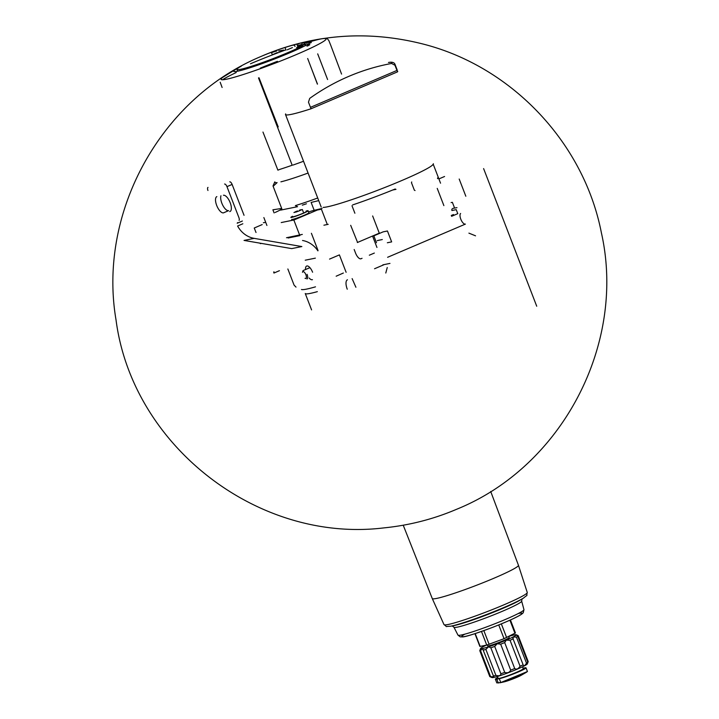 <?xml version="1.0" encoding="UTF-8"?>
<svg xmlns="http://www.w3.org/2000/svg" width="719" height="719" viewBox="0 0 719 719"><rect width="100%" height="100%" fill="white"/><g stroke="black" fill="none" stroke-linecap="round" stroke-linejoin="round"><path stroke-width="1.08" d="M355.914 287.258L352.121 278.604M346.118 272.303L339.395 254.894L329.554 259.092M357.586 242.483L350.692 225.326M318.041 250.5L311.399 233.289M389.968 263.415L382.868 264.853M383.667 264.853L374.545 268.744M336.159 276.204L343.367 273.022M460.609 213.471A5.86 2.418 66.9 0 0 461.095 219.906A5.86 2.418 66.9 0 0 465.418 224.094L387.604 257.294M372.568 236.084L376.954 247.444M453.68 208.222A1.546 1.402 78.5 0 0 453.177 208.321L456.969 207.665M452.664 208.537A1.546 1.402 78.5 0 0 451.927 210.523L456.232 209.651L457.787 213.669L451.586 216.311M376.486 242.716L373.835 235.832L383.137 231.86L387.442 230.988L391.648 241.89L387.343 242.761M285.668 113.908A60.117 4.638 -21.1 0 0 285.506 114.528A60.117 4.638 -21.1 0 0 311.012 108.776L397.508 71.864A60.117 4.638 -21.1 0 0 397.679 71.244A60.117 4.638 -21.1 0 0 397.248 70.929M395.126 64.638C394.452 62.481 392.232 61.762 388.476 62.472A57.754 4.458 158.9 0 1 391.567 63.461A244.703 222.135 78.5 0 0 309.709 98.386L308.469 102.17L310.464 107.338L396.96 70.435A60.117 4.638 158.9 0 0 397.122 69.815L395.126 64.638A60.117 4.638 158.9 0 1 394.965 65.258L396.96 70.435M311.003 108.632L310.5 107.32M397.544 71.711L397.014 70.336M433.359 163.725A60.117 4.638 158.9 0 1 433.198 164.345L432.892 164.48M352.004 205.778L354.88 213.237M352.661 204.915A59.812 4.611 -21.1 0 0 395.198 188.998M411.726 181.943L411.475 182.734L414.351 190.184L415.052 190.544M437.547 177.961L437.619 178.68M465.831 196.233L459.189 179.031M357.334 242.528L379.29 233.163L372.649 215.961M451.101 202.578L452.368 202.318L454.57 208.016M451.262 215.484L453.473 214.541M468.905 233.136L475.547 235.823M377.232 240.73L377.745 240.506A1.546 1.402 78.5 0 1 377.996 240.434L382.301 239.553M385.797 273.022L387.253 267.504M443.875 205.607L437.233 188.396M444.576 176.497L438.896 178.923M536.725 306.231L483.608 168.588M391.567 63.461L394.965 65.258M392.745 189.996L395.971 189.349M362.052 258.301L361.001 258.75A6.786 2.795 66.9 0 1 355.554 253.079L354.179 249.511M347.268 289.218A9.401 3.874 66.9 0 1 347.448 279.781M479.78 650.65A20.653 1.591 158.9 0 0 480.562 650.695L482.413 648.538A19.116 1.474 158.9 0 0 488.489 646.821L490.852 647.801A20.653 1.591 158.9 0 0 494.708 646.435L497.224 643.739A19.116 1.474 158.9 0 1 488.489 646.821L485.882 649.41A20.653 1.591 158.9 0 1 483.195 650.165L493.791 676.876L490.574 676.651A20.653 1.591 158.9 0 1 489.828 676.615A20.653 1.591 158.9 0 1 489.792 676.597L479.78 650.65L480.625 648.412A19.116 1.474 158.9 0 1 483.617 646.498A19.116 1.474 158.9 0 1 486.35 645.168M483.195 650.165L482.413 648.538L483.024 649.005M500.676 644.188A20.653 1.591 158.9 0 0 504.684 642.579L506.284 640.108A19.116 1.474 158.9 0 1 497.224 643.739L500.676 644.188L510.697 670.135C509.519 672.544 507.524 673.299 504.72 672.391A20.653 1.591 158.9 0 1 500.864 673.748C500.784 675.671 499.121 676.211 495.894 675.357A20.653 1.591 158.9 0 1 493.216 676.121M510.059 640.287A20.653 1.591 158.9 0 0 513.123 638.876L513.24 636.908A19.116 1.474 158.9 0 1 506.284 640.108L510.059 640.287L520.071 666.243C518.3 668.976 516.512 669.74 514.696 668.535A20.653 1.591 158.9 0 1 510.697 670.135M516.458 637.16A20.653 1.591 158.9 0 0 517.779 636.306L516.224 634.985A19.116 1.474 158.9 0 1 513.24 636.908L516.458 637.16L526.479 663.107C524.78 665.929 523.675 666.504 523.144 664.823L512.89 638.382M516.233 635.057L518.183 635.623L528.195 661.579C527.225 664.221 527.09 664.446 527.791 662.262A20.653 1.591 158.9 0 1 526.479 663.107M508.926 636.396A19.116 1.474 158.9 0 1 514.445 634.868A19.116 1.474 158.9 0 1 516.161 634.733A19.116 1.474 158.9 0 1 516.224 634.985M482.413 648.538A19.116 1.474 158.9 0 1 480.607 648.457A19.116 1.474 158.9 0 1 480.625 648.412M485.882 649.41L495.894 675.357M490.852 647.801L500.864 673.748M494.708 646.435L504.72 672.391M504.684 642.579L514.696 668.535M523.234 665.192L523.144 664.823A20.653 1.591 158.9 0 1 520.071 666.243M517.779 636.306L527.791 662.262C527.09 664.446 527.225 664.221 528.195 661.579M480.562 650.695L490.574 676.651M279.448 270.686L273.93 273.04A1.231 0.512 66.9 0 1 273.948 271.809A1.231 0.512 66.9 0 1 273.993 271.791M260.332 243.642L261.464 243.408M288.112 238.007L299.868 235.625M258.507 77.94L292.184 165.235A56.037 4.323 158.9 0 1 279.808 169.396L277.894 170.151L262.965 132.053M259.011 77.76L278.226 126.912M303.535 161.254A57.448 4.431 158.9 0 1 293.082 165.037M317.385 84.141L307.669 58.5M308.658 42.187A56.289 4.341 158.9 0 1 322.66 38.619C328.898 38.305 326.516 38.368 328.745 40.336L330.839 45.531A58.266 4.494 158.9 0 1 330.839 45.54L341.57 74.084M308.083 173.045A43.41 3.352 158.9 0 1 280.904 181.835M275.179 212.447A18.496 1.429 -21.1 0 0 280.985 209.481A47.787 3.685 158.9 0 1 281.632 208.878M317.708 197.995A46.241 3.568 158.9 0 1 295.383 205.589L297.54 206.695L280.68 210.11L281.731 208.357A46.241 3.568 158.9 0 1 281.578 208.186L281.821 208.843M318.724 200.628L311.129 202.425L314.176 210.308A18.496 1.429 -21.1 0 0 308.586 211.952M281.659 208.582A18.496 1.429 -21.1 0 0 280.626 208.609L272.896 209.795L274.11 212.932M263.864 217.569L266.911 225.46M281.228 222.557L293.837 219.996L299.428 234.484M262.201 224.58L254.238 228.013L256.027 232.498M294.61 219.726L317.34 210.029L321.402 209.202L326.992 223.681M286.495 237.728L302.322 234.412M323.918 225.2L328.206 224.328M322.067 208.438L314.176 210.308M306.105 211.062A9.248 0.71 158.9 0 1 308.118 210.757L308.9 212.761A9.248 0.71 158.9 0 1 300.524 216.761A9.248 0.71 158.9 0 1 291.635 219.421M293.945 212.554L296.363 211.314M296.255 212.006L296.084 211.575L294.826 212.303M297.477 210.937L296.048 211.53M300.83 209.741L299.526 210.164L299.733 210.703M301.773 209.678L300.74 209.822M301.621 209.732L300.479 210.325M299.077 210.928L295.671 212.168M306.447 211.377A7.46 0.575 158.9 0 1 299.697 214.622A7.46 0.575 158.9 0 1 292.525 216.752M308.118 210.757A9.248 0.71 158.9 0 1 299.751 214.747A9.248 0.71 158.9 0 1 290.862 217.417A9.248 0.71 158.9 0 1 292.561 216.284M265.671 222.243A7.46 0.575 158.9 0 1 263.379 222.656M306.447 203.774A47.787 3.685 158.9 0 1 302.313 205.158M307.624 45.207L307.121 43.913L309.808 44.704L307.489 46.061L305.683 45.423A41.621 3.209 158.9 0 1 262.57 63.47A41.621 3.209 158.9 0 1 233.72 71.307A41.621 3.209 158.9 0 1 237.387 68.332L223.528 76.87A56.289 4.341 158.9 0 1 223.618 76.816M276.698 50.977L271.503 52.631L276.258 50.797M307.121 43.913L298.924 46.205L296.65 47.535L302.78 45.683A37.918 2.93 158.9 0 1 263.487 62.185A37.918 2.93 158.9 0 1 236.955 69.41A37.918 2.93 158.9 0 1 241.242 66.175M298.682 43.949L296.929 44.353M294.431 44.964L293.181 45.279M304.398 42.475L301.674 43.203L311.12 42.187L304.398 42.475L304.937 43.859L302.348 44.964M260.341 68.098A58.266 4.494 158.9 0 1 277.426 61.331M273.202 186.248L277.103 182.608A43.41 3.352 158.9 0 1 274.703 182.132A43.41 3.352 158.9 0 1 274.883 181.853M281.578 208.186L273.049 186.077A46.241 3.568 158.9 0 1 273.076 185.772L274.703 182.132M236.955 69.41L237.558 70.983A37.918 2.93 -21.1 0 0 237.8 71.172M277.3 52.55L272.33 54.77L271.503 52.631M272.33 54.77L277.112 53.017M283.708 50.06L278.675 51.013M308.685 43.679L311.273 42.583M286 50.051L285.039 47.553M287.267 49.8L292.435 47.598M297.549 45.98L296.794 44.021M295.015 46.492L294.377 44.821M474.935 633.664L479.861 646.435L486.736 645.087L504.046 638.688L515.442 632.954L510.436 619.967M508.8 636.468L509.214 637.537A11.558 0.89 158.9 0 1 498.743 642.534A11.558 0.89 158.9 0 1 487.644 645.86L487.284 644.943M527.333 663.817L527.279 663.97A18.964 1.465 158.9 0 1 519.765 668.05A18.964 1.465 158.9 0 1 492.012 677.577L489.828 676.615M522.515 666.792L523.252 668.697A13.445 1.034 158.9 0 1 511.083 674.503A13.445 1.034 158.9 0 1 498.168 678.368L497.431 676.462M497.845 677.532A15.108 1.168 158.9 0 0 495.382 679.221A15.108 1.168 158.9 0 0 496.811 679.185L499.283 678.682A15.108 1.168 158.9 0 0 515.334 673.191A15.108 1.168 158.9 0 0 526.038 667.843A15.108 1.168 158.9 0 0 524.6 667.879L523.055 668.194M527.449 671.519L500.775 682.547L496.802 682.888M305.045 278.343A3.676 1.519 -113.1 0 0 305.899 274.748A3.676 1.519 -113.1 0 0 303.966 271.917A3.676 1.519 -113.1 0 0 302.465 272.303M309.925 267.666L303.364 270.461A4.629 1.905 -113.1 0 0 302.762 271.261M306.995 278.972A4.629 1.905 -113.1 0 0 307.076 274.334M239.085 220.391A3.083 1.267 -113.1 0 0 238.879 217.524L226.961 186.643L232.129 184.441L244.047 215.323M254.175 238.366L244.038 240.416L291.725 248.612L301.863 246.554L254.175 238.366A24.662 22.388 -101.5 0 1 237.603 226.009L242.842 223.771M242.366 221.021L237.198 223.232L237.603 222.611M216.85 196.611A8.79 3.622 -113.1 0 0 216.823 205.769A8.79 3.622 -113.1 0 0 223.447 212.869L228.615 210.658A8.79 3.622 -113.1 0 1 222.782 205.292A8.79 3.622 -113.1 0 1 220.94 195.757M230.017 211.503A8.79 3.622 -113.1 0 0 230.044 202.345A8.79 3.622 -113.1 0 0 223.42 195.253M226.961 186.643A3.083 1.267 -113.1 0 0 224.589 184.037M208.007 187.407A3.083 1.267 -113.1 0 0 207.953 190.499M232.129 184.441A3.083 1.267 -113.1 0 0 229.756 181.835M302.528 240.488A24.662 22.388 -101.5 0 1 317.906 250.859M312.594 272.231A7.397 3.047 -113.1 0 0 306.645 266.048A7.397 3.047 -113.1 0 0 305.548 269.535M309.179 278.037A7.397 3.047 -113.1 0 0 312.459 279.655M433.036 164.417A59.812 4.611 158.9 0 1 382.382 188.45A59.812 4.611 158.9 0 1 323.128 207.423M250.473 63.775A56.289 4.341 158.9 0 1 285.919 49.845M297.477 45.791A56.289 4.341 158.9 0 1 302.079 44.263M263.01 55.597C282.028 47.472 301.917 41.81 322.66 38.619A56.289 4.341 158.9 0 1 275.179 63.137A56.289 4.341 158.9 0 1 223.528 76.87M222.584 79.746A58.185 4.494 158.9 0 1 236.218 72.529M311.003 67.298L317.483 84.096M317.69 53.862L327.594 79.53M311.579 309.898L305.251 293.505A54.878 4.233 -21.1 0 0 317.358 291.653M301.468 289.496A57.134 4.404 -21.1 0 0 315.497 286.836M490.709 491.472L518.453 565.287A46.187 3.568 158.9 0 1 518.453 565.287A46.187 3.568 158.9 0 1 494.339 578.058A46.187 3.568 158.9 0 1 432.263 598.541L403.233 525.221M518.444 565.287L527.27 592.483A44.632 3.442 158.9 0 1 486.862 611.734A44.632 3.442 158.9 0 1 444 624.613C448.386 627.516 443.47 626.42 450.579 626.231A42.187 3.253 158.9 0 1 450.346 626.267M523.684 597.974A42.187 3.253 158.9 0 1 523.477 598.1A42.187 3.253 158.9 0 1 487.761 614.053A42.187 3.253 158.9 0 1 450.579 626.231L454.291 625.512A38.79 2.993 158.9 0 0 487.904 614.43A38.79 2.993 158.9 0 0 520.25 600.059L523.477 598.1C528.869 593.472 525.966 597.579 527.27 592.483M523.962 609.649L523.234 612.777L521.697 614.143C517.356 617.055 507.794 621.405 493.018 627.202C475.924 633.556 465.813 636.8 462.694 636.917L460.187 636.845L457.976 635.111A35.366 2.732 158.9 0 0 491.949 624.901A35.366 2.732 158.9 0 0 523.962 609.649L521.661 601.111A36.292 2.804 158.9 0 1 488.803 616.767A36.292 2.804 158.9 0 1 453.95 627.247L452.071 625.827M518.264 613.541A32.301 2.49 158.9 0 1 492.848 627.247A32.301 2.49 158.9 0 1 464.816 634.158M480.148 646.426L475.196 633.583M486.736 645.087L481.478 631.453M489.127 644.314L483.842 630.617M504.046 638.688L498.734 624.937M506.625 637.582L501.341 623.876M514.957 633.295L509.906 620.2M496.811 679.185L498.303 683.05M499.283 678.682L500.775 682.547M504.046 681.882L521.257 675.249A10.264 0.791 158.9 0 1 512.809 678.979A10.264 0.791 158.9 0 1 504.046 681.882L499.732 682.816M305.224 260.206L315.362 258.148M230.287 211.35L229.721 211.593M285.506 114.528L321.186 207.009M433.242 164.274L440.54 183.192M374.347 253.061L369.323 255.2M303.319 212.042L302.339 209.508M456.592 509.286C433.404 519.181 409.093 525.391 383.658 527.917C257.788 543.16 132.413 445.771 116.047 320.036C97.667 212.86 160.283 98.88 260.251 56.792C312.127 34.413 365.701 29.982 420.966 43.517C510.724 65.456 583.783 142.119 601.39 232.812C626.501 344.104 562.006 466.694 456.592 509.286M220.176 82.227L222.117 87.484M296.012 287.106L294.08 285.128L287.852 268.978M432.263 598.541L444 624.613M521.661 601.111L522.093 598.801M457.976 635.111L453.95 627.247M516.161 634.733L518.147 635.605M495.382 679.221L496.793 682.897M526.038 667.843L527.458 671.519M521.257 675.249L526.793 672.04"/></g></svg>
